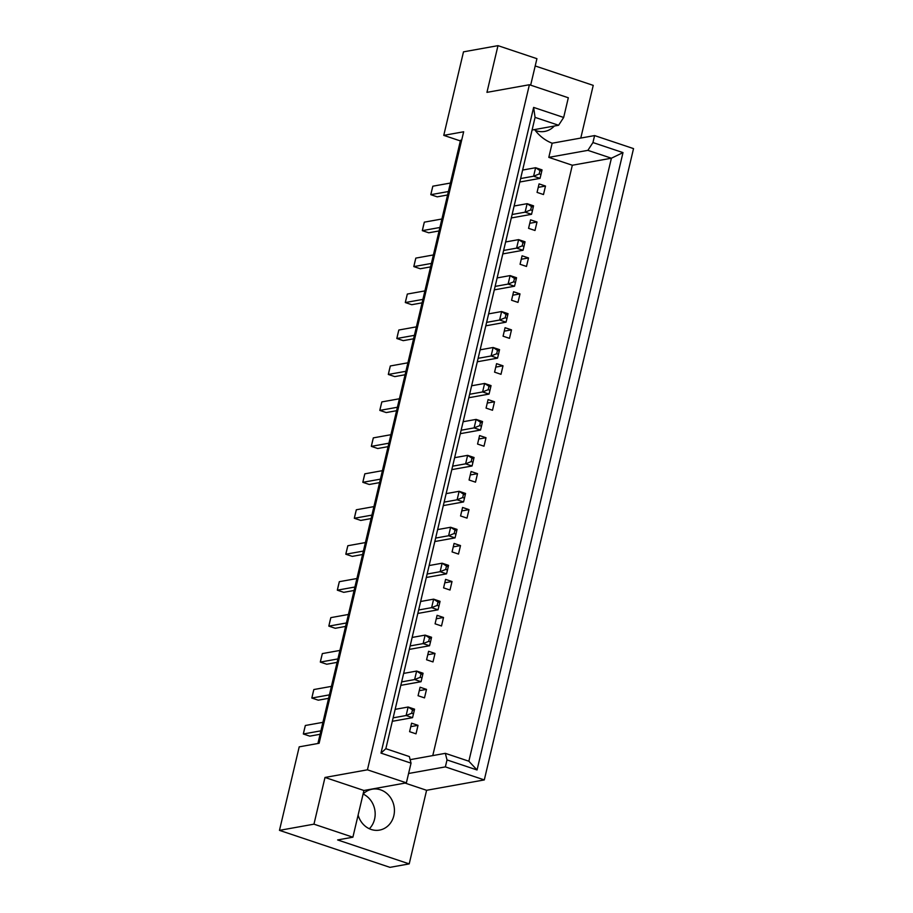 <?xml version="1.0" encoding="UTF-8"?>
<svg xmlns="http://www.w3.org/2000/svg" width="913" height="913" viewBox="0 0 913 913"><rect width="100%" height="100%" fill="white"/><g stroke="black" fill="none" stroke-linecap="round" stroke-linejoin="round"><path stroke-width="1.37" d="M554.305 126.04A20.782 18.511 -100.2 0 1 544.684 131.426A20.782 18.511 -100.2 0 1 536.33 130.787A20.782 18.511 -100.2 0 1 535.189 130.365M358.113 815.069A20.782 18.511 79.8 0 0 371.169 829.472A20.782 18.511 79.8 0 0 379.523 830.1A20.782 18.511 79.8 0 0 394.427 811.064A20.782 18.511 79.8 0 0 380.538 789.836A20.782 18.511 79.8 0 0 372.173 789.209A20.782 18.511 79.8 0 0 363.089 794.036A20.782 18.511 -100.2 0 1 369.354 828.753M461.693 140.066L460.506 140.282L317.918 743.49M530.658 85.16L536.924 58.683L497.984 45.65L463.496 51.847L443.764 135.364L463.656 131.78L319.105 743.273L299.213 746.845L279.469 830.362L389.965 867.35L409.207 863.892L337.627 839.937L352.886 837.198L313.958 824.165L279.469 830.362M532.096 130.023L558.596 125.264L535.075 117.389L385.845 748.694L409.355 756.569L411.033 763.154L406.376 782.852L363.933 790.487L324.994 777.454L313.958 824.165M324.994 777.454L367.437 769.819L529.392 84.738L568.32 97.771L563.663 117.469L558.596 125.264M497.984 45.65L486.949 92.361L529.392 84.738M535.201 65.953L593.233 85.377L580.782 138.068M405.087 783.092L426.599 790.293L484.301 779.919L633.531 148.614L594.603 135.581L552.16 143.215L548.804 157.367L587.881 150.348L592.948 142.554L594.603 135.581M426.599 790.293L409.207 863.892M432.773 755.599L572.325 165.242L548.804 157.367M534.596 129.578A41.553 37.022 79.8 0 0 552.16 143.215M418.017 725.344L416.008 733.835L409.583 731.678L411.592 723.187L418.017 725.344L410.77 726.645M426.508 689.383L424.499 697.886L418.074 695.729L420.083 687.238L426.508 689.383L419.272 690.685M435.01 653.434L433.002 661.925L426.576 659.779L428.585 651.289L435.01 653.434L427.775 654.735M443.513 617.485L441.504 625.976L435.079 623.819L437.087 615.328L443.513 617.485L436.266 618.786M452.003 581.524L450.006 590.026L443.581 587.869L445.59 579.378L452.003 581.524L444.768 582.825M460.506 545.575L458.497 554.065L452.072 551.92L454.081 543.429L460.506 545.575L453.27 546.876M469.008 509.625L467 518.116L460.574 515.959L462.583 507.468L469.008 509.625L461.761 510.926M477.51 473.664L475.502 482.167L469.077 480.01L471.085 471.519L477.51 473.664L470.263 474.965M486.001 437.715L483.993 446.206L477.567 444.06L479.576 435.569L486.001 437.715L478.766 439.016M494.504 401.766L492.495 410.257L486.07 408.1L488.078 399.609L494.504 401.766L487.268 403.067M503.006 365.805L500.997 374.307L494.572 372.15L496.581 363.659L503.006 365.805L495.759 367.106M511.497 329.855L509.5 338.346L503.074 336.201L505.072 327.71L511.497 329.855L504.261 331.157M519.999 293.906L517.991 302.397L511.565 300.251L513.574 291.749L519.999 293.906L512.764 295.207M528.501 257.945L526.493 266.448L520.068 264.291L522.076 255.8L528.501 257.945L521.255 259.246M537.004 221.996L534.995 230.487L528.57 228.341L530.579 219.85L537.004 221.996L529.757 223.297M545.495 186.047L543.486 194.537L537.061 192.392L539.069 183.89L545.495 186.047L538.259 187.348M411.033 763.154L380.983 753.099L533.626 107.414L563.663 117.469M406.376 782.852L367.437 769.819M484.301 779.919L445.361 766.886L447.016 759.924L445.339 753.339L468.86 761.214L611.402 158.211L587.881 150.348M592.948 142.554L622.997 152.608L477.054 769.979L447.016 759.924M460.357 140.922L443.764 135.364M363.933 790.487L352.886 837.198M572.325 165.242L611.402 158.211L622.997 152.608M410.142 759.662L445.339 753.339M445.361 766.886L408.579 773.494M380.983 753.099L385.845 748.694M533.626 107.414L535.075 117.389M477.054 769.979L468.86 761.214M320.086 734.28L309.758 736.14L303.333 733.984L304.394 729.293L305.341 725.493L322.917 722.331M320.908 730.834L303.333 733.984L305.341 725.493M414.297 710.474L412.493 709.869L411.695 713.258L413.486 713.863L414.559 709.173L408.134 707.016L412.493 709.869M411.695 713.258L406.125 715.518L412.55 717.664L413.486 713.863M393.138 717.846L406.125 715.518L408.134 707.016L395.146 709.355M412.55 717.664L392.328 721.304M328.589 698.331L318.26 700.18L311.835 698.034L312.897 693.344L313.832 689.543L331.408 686.382M329.399 694.873L311.835 698.034L313.832 689.543M422.787 674.513L420.996 673.908L420.185 677.309L421.989 677.914L423.05 673.223L416.625 671.066L420.996 673.908M420.185 677.309L414.628 679.557L421.053 681.714L421.989 677.914M401.64 681.897L414.628 679.557L416.625 671.066L403.649 673.406M421.053 681.714L400.818 685.343M337.091 662.37L326.751 664.23L320.326 662.085L320.589 660.784L322.335 653.594L339.91 650.433M337.901 658.924L320.326 662.085L322.335 653.594M431.29 638.564L429.498 637.959L428.688 641.36L430.491 641.965L431.552 637.263L425.127 635.117L429.498 637.959M428.688 641.36L423.118 643.608L429.544 645.753L430.491 641.965M410.131 645.936L423.118 643.608L425.127 635.117L412.14 637.445M429.544 645.753L409.321 649.394M354.084 590.471L343.756 592.332L337.331 590.175L338.392 585.484L339.339 581.684L356.903 578.522M354.906 587.013L337.331 590.175L339.339 581.684M448.294 566.653L446.491 566.049L445.692 569.45L447.484 570.054L448.557 565.364L442.132 563.207L446.491 566.049M445.692 569.45L440.123 571.698L446.548 573.855L447.484 570.054M427.136 574.037L440.123 571.698L442.132 563.207L429.144 565.546M446.548 573.855L426.314 577.484M371.077 518.561L360.749 520.421L354.324 518.264L355.385 513.574L356.332 509.774L373.908 506.612M371.899 515.115L354.324 518.264L356.332 509.774M465.288 494.755L463.484 494.15L462.686 497.539L464.489 498.144L465.55 493.454L459.125 491.297L463.484 494.15M462.686 497.539L457.116 499.799L463.542 501.945L464.489 498.144M444.129 502.127L457.116 499.799L459.125 491.297L446.137 493.636M463.542 501.945L443.319 505.585M388.082 446.651L377.742 448.511L371.329 446.366L372.39 441.664L373.326 437.875L390.901 434.714M388.892 443.204L371.329 446.366L373.326 437.875M482.281 422.845L480.489 422.24L479.679 425.641L481.482 426.245L482.543 421.544L476.118 419.398L480.489 422.24M479.679 425.641L474.121 427.889L480.535 430.034L481.482 426.245M461.133 430.228L474.121 427.889L476.118 419.398L463.142 421.726M480.535 430.034L460.312 433.675M345.582 626.421L335.254 628.281L328.828 626.124L329.89 621.433L330.837 617.633L348.412 614.472M346.404 622.974L328.828 626.124L330.837 617.633M439.792 602.614L437.989 602.009L437.19 605.399L438.982 606.004L440.055 601.313L433.629 599.156L437.989 602.009M437.19 605.399L431.621 607.659L438.046 609.804L438.982 606.004M418.633 609.987L431.621 607.659L433.629 599.156L420.642 601.496M438.046 609.804L417.823 613.445M362.587 554.511L352.247 556.371L345.822 554.225L346.084 552.924L347.83 545.734L365.405 542.573M363.397 551.064L345.822 554.225L347.83 545.734M456.785 530.704L454.994 530.099L454.183 533.5L455.986 534.105L457.048 529.403L450.623 527.258L454.994 530.099M454.183 533.5L448.614 535.748L455.039 537.894L455.986 534.105M435.638 538.077L448.614 535.748L450.623 527.258L437.635 529.586M455.039 537.894L434.816 541.535M379.58 482.612L369.251 484.472L362.826 482.315L363.888 477.625L364.835 473.824L382.41 470.663M380.401 479.154L362.826 482.315L364.835 473.824M473.79 458.794L471.987 458.189L471.188 461.59L472.98 462.195L474.052 457.504L467.627 455.347L471.987 458.189M471.188 461.59L465.619 463.838L472.044 465.995L472.98 462.195M452.631 466.178L465.619 463.838L467.627 455.347L454.64 457.687M472.044 465.995L451.809 469.624M396.584 410.702L386.245 412.562L379.819 410.405L380.082 409.115L381.828 401.914L399.403 398.764M397.395 407.255L379.819 410.405L381.828 401.914M490.783 386.895L488.98 386.29L488.181 389.691L489.984 390.285L491.046 385.594L484.62 383.449L488.98 386.29M488.181 389.691L482.612 391.939L489.037 394.085L489.984 390.285M469.624 394.268L482.612 391.939L484.62 383.449L471.633 385.777M489.037 394.085L468.814 397.726M405.075 374.752L394.747 376.613L388.322 374.456L389.383 369.765L390.33 365.965L407.906 362.803M405.897 371.294L388.322 374.456L390.33 365.965M499.285 350.934L497.482 350.341L496.683 353.73L498.475 354.335L499.548 349.645L493.123 347.488L497.482 350.341M496.683 353.73L491.114 355.979L497.539 358.136L498.475 354.335M478.127 358.318L491.114 355.979L493.123 347.488L480.135 349.827M497.539 358.136L477.316 361.765M422.08 302.842L411.74 304.702L405.315 302.545L405.577 301.256L407.324 294.054L424.899 290.905M422.89 299.396L405.315 302.545L407.324 294.054M516.279 279.036L514.487 278.431L513.677 281.832L515.48 282.425L516.541 277.735L510.116 275.589L514.487 278.431M513.677 281.832L508.107 284.08L514.533 286.226L515.48 282.425M495.12 286.408L508.107 284.08L510.116 275.589L497.129 277.917M514.533 286.226L494.31 289.866M439.073 230.943L428.745 232.792L422.32 230.647L423.381 225.945L424.328 222.156L441.903 218.994M439.895 227.485L422.32 230.647L424.328 222.156M533.283 207.125L531.48 206.521L530.681 209.922L532.473 210.526L533.546 205.824L527.121 203.679L531.48 206.521M530.681 209.922L525.112 212.17L531.537 214.315L532.473 210.526M512.125 214.509L525.112 212.17L527.121 203.679L514.133 206.007M531.537 214.315L511.303 217.956M413.578 338.791L403.249 340.652L396.824 338.506L397.885 333.804L398.833 330.015L416.396 326.854M414.388 335.345L396.824 338.506L398.833 330.015M507.776 314.985L505.985 314.38L505.186 317.781L506.977 318.386L508.039 313.684L501.625 311.538L505.985 314.38M505.186 317.781L499.616 320.029L506.042 322.175L506.977 318.386M486.629 322.369L499.616 320.029L501.625 311.538L488.638 313.867M506.042 322.175L485.807 325.815M430.571 266.893L420.242 268.753L413.817 266.596L414.879 261.905L415.826 258.105L433.401 254.944M431.393 263.435L413.817 266.596L415.826 258.105M524.781 243.075L522.978 242.481L522.179 245.871L523.982 246.476L525.043 241.785L518.618 239.628L522.978 242.481M522.179 245.871L516.61 248.119L523.035 250.276L523.982 246.476M503.622 250.459L516.61 248.119L518.618 239.628L505.631 241.968M523.035 250.276L502.812 253.905M447.575 194.983L437.236 196.843L430.81 194.686L431.073 193.396L432.819 186.195L450.394 183.045M448.386 191.536L430.81 194.686L432.819 186.195M541.774 171.176L539.982 170.571L539.172 173.972L540.975 174.566L542.037 169.875L535.611 167.73L539.982 170.571M539.172 173.972L533.603 176.22L540.028 178.366L540.975 174.566M520.627 178.549L533.603 176.22L535.611 167.73L522.635 170.058M540.028 178.366L519.805 182.007"/></g></svg>
